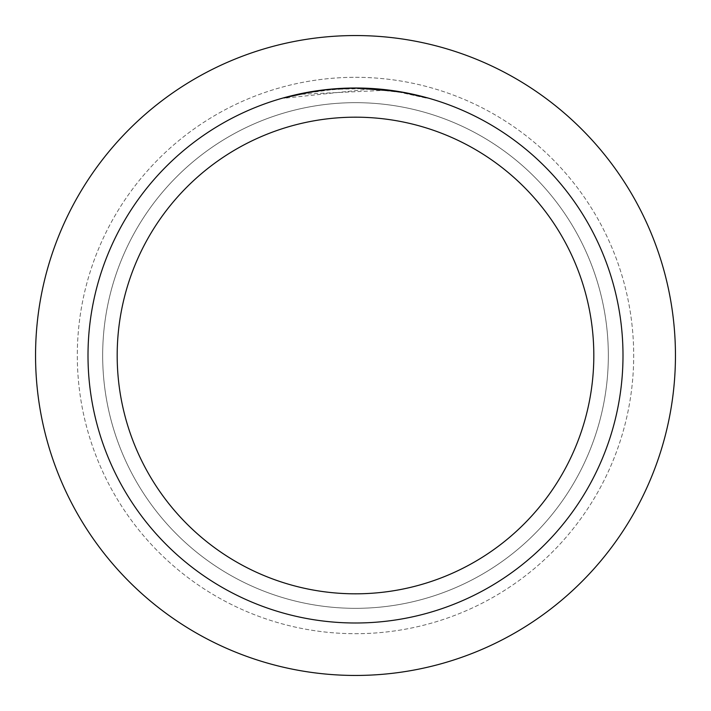 <?xml version="1.0" encoding="UTF-8"?>
<svg xmlns="http://www.w3.org/2000/svg" width="711" height="711" viewBox="0 0 711 711"><rect width="100%" height="100%" fill="white"/><g stroke="black" fill="none" stroke-linecap="round" stroke-linejoin="round"><path stroke-width="0.53" stroke-dasharray="3.56 2.67" d="M355.5 102.668A252.832 252.832 0 0 1 608.332 355.5A252.832 252.832 0 0 1 355.5 608.332A252.832 252.832 0 0 1 102.668 355.5A252.832 252.832 0 0 1 355.5 102.668A252.832 252.832 0 0 1 608.332 355.5A252.832 252.832 0 0 1 355.5 608.332A252.832 252.832 0 0 1 102.668 355.5A252.832 252.832 0 0 1 355.5 102.668A252.832 252.832 0 0 1 608.332 355.5A252.832 252.832 0 0 1 355.5 608.332A252.832 252.832 0 0 1 102.668 355.5A252.832 252.832 0 0 1 355.5 102.668A252.832 252.832 0 0 1 608.332 355.5A252.832 252.832 0 0 1 355.5 608.332A252.832 252.832 0 0 1 102.668 355.5A252.832 252.832 0 0 1 355.5 102.668M355.5 77.303A278.197 278.197 0 0 1 633.697 355.5A278.197 278.197 0 0 1 355.5 633.697A278.197 278.197 0 0 1 77.303 355.5A278.197 278.197 0 0 1 355.5 77.303A278.197 278.197 0 0 1 633.697 355.5A278.197 278.197 0 0 1 355.5 633.697A278.197 278.197 0 0 1 77.303 355.5A278.197 278.197 0 0 1 355.5 77.303M398.267 91.941L427.035 98.251L402.23 92.608L371.018 88.937L283.973 98.251L305.481 93.212L334.677 89.302L364.13 88.626L386.162 90.253L386.162 89.764L355.5 88.004A267.496 267.496 0 0 1 622.996 355.5A267.496 267.496 0 0 1 355.5 622.996A267.496 267.496 0 0 1 88.004 355.5A267.496 267.496 0 0 1 355.5 88.004L371.018 88.457L402.23 92.119L402.337 92.626L398.267 91.941L398.267 91.443L399.404 91.63M341.68 88.36L360.317 88.048M363.65 88.128L385.14 89.648M427.035 97.745L427.035 98.251L427.035 97.745L398.284 91.443M386.162 90.253L300.122 94.296A267.007 267.007 0 0 1 325.416 90.19L349.163 88.564L363.872 88.617L378.616 89.488L402.337 92.626M337.849 88.591L325.416 89.702L325.416 90.19L325.416 89.702A267.496 267.496 0 0 0 300.122 93.799L300.122 94.296L300.122 93.799M329.486 89.275L328.34 89.382M402.23 92.608L402.23 92.119L402.23 92.608M371.018 88.937L371.018 88.457M283.965 98.251L283.965 97.745L299.029 94.03L319.408 90.448L334.828 88.804L355.5 88.004M317.017 90.786L319.266 90.466M325.416 89.702L332.037 89.035M335.841 88.724L336.836 88.653M338.338 88.555L340.631 88.422M344.648 88.226L350.63 88.048M355.5 35.55A319.95 319.95 0 0 1 675.45 355.5A319.95 319.95 0 0 1 355.5 675.45A319.95 319.95 0 0 1 35.55 355.5A319.95 319.95 0 0 1 355.5 35.55"/><path stroke-width="1.07" d="M355.5 35.55A319.95 319.95 0 0 1 675.45 355.5A319.95 319.95 0 0 1 355.5 675.45A319.95 319.95 0 0 1 35.55 355.5A319.95 319.95 0 0 1 355.5 35.55A319.95 319.95 0 0 1 675.45 355.5A319.95 319.95 0 0 1 355.5 675.45A319.95 319.95 0 0 1 35.55 355.5A319.95 319.95 0 0 1 355.5 35.55M360.317 88.048L363.65 88.128M385.14 89.648L386.162 89.764M398.267 91.443L355.5 88.004A267.496 267.496 0 0 1 622.996 355.5A267.496 267.496 0 0 1 355.5 622.996A267.496 267.496 0 0 1 88.004 355.5A267.496 267.496 0 0 1 355.5 88.004L329.486 89.275M399.404 91.63L427.035 97.745M402.337 92.137L398.284 91.443M355.5 117.182A238.318 238.318 0 0 1 593.818 355.5A238.318 238.318 0 0 1 355.5 593.818A238.318 238.318 0 0 1 117.182 355.5A238.318 238.318 0 0 1 355.5 117.182M328.34 89.382L300.122 93.799M337.849 88.591L341.68 88.36M283.973 97.745L317.017 90.786M319.266 90.466L325.416 89.702M332.037 89.035L335.841 88.724M336.836 88.653L338.338 88.555M340.631 88.422L344.648 88.226M350.63 88.048L355.5 88.004"/></g></svg>
